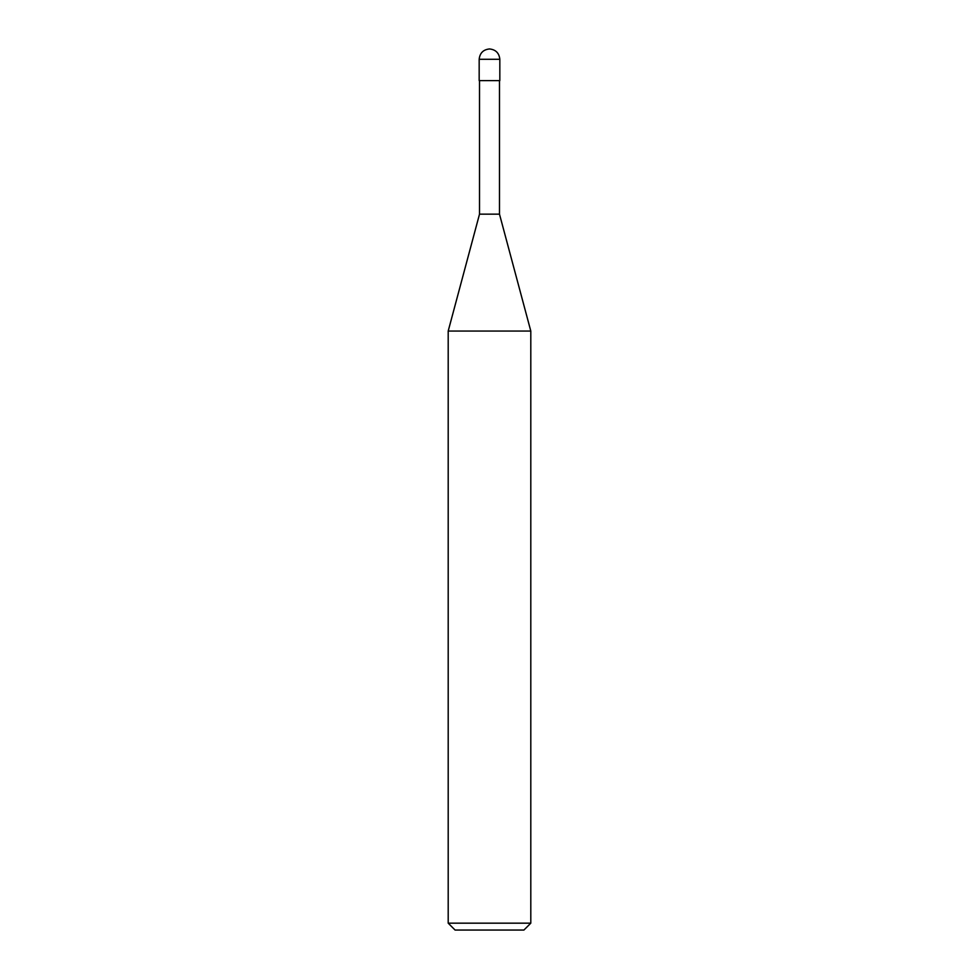 <?xml version="1.0" encoding="UTF-8"?>
<svg xmlns="http://www.w3.org/2000/svg" width="979" height="979" viewBox="0 0 979 979"><rect width="100%" height="100%" fill="white"/><g stroke="black" fill="none" stroke-linecap="round" stroke-linejoin="round"><path stroke-width="1.47" d="M479.172 80.608L499.828 80.608L499.828 59.278C499.168 53.05 495.729 49.611 489.5 48.95C483.271 49.611 479.832 53.05 479.172 59.278L479.172 80.608L479.172 59.278C479.832 53.05 483.271 49.611 489.5 48.95C495.729 49.611 499.168 53.05 499.828 59.278L479.172 59.278L499.828 59.278L499.828 80.608L479.172 80.608M455.088 930.05L523.912 930.05L530.802 923.173L530.802 331.049L499.486 214.156L499.486 80.608L499.486 214.156L479.514 214.156L448.198 331.049L448.198 923.173L455.088 930.05L448.198 923.173L448.198 331.049L479.514 214.156L479.514 80.608L479.514 214.156L499.486 214.156L530.802 331.049L448.198 331.049L530.802 331.049L530.802 923.173L448.198 923.173L530.802 923.173L523.912 930.05L455.088 930.05"/></g></svg>
